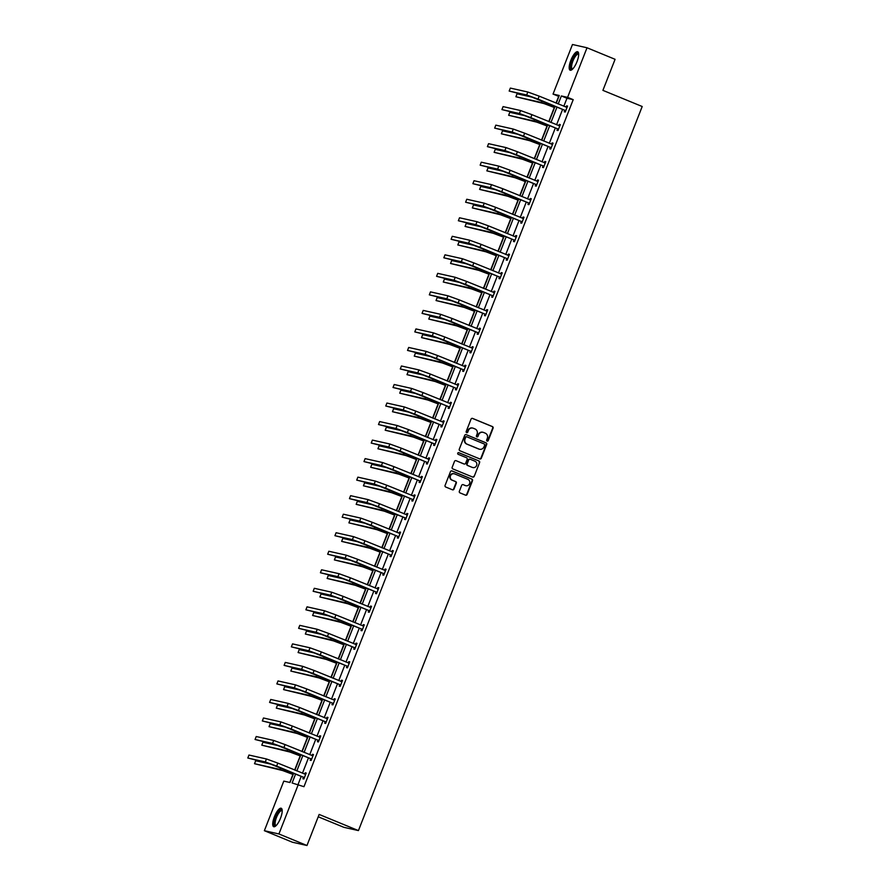 <?xml version="1.0" encoding="UTF-8"?>
<svg xmlns="http://www.w3.org/2000/svg" width="890" height="890" viewBox="0 0 890 890"><rect width="100%" height="100%" fill="white"/><g stroke="black" fill="none" stroke-linecap="round" stroke-linejoin="round"><path stroke-width="1.33" d="M487.142 441.073A0.879 0.834 102.7 0 0 488.232 440.572L493.082 428.19A1.257 1.19 102.7 0 0 492.437 426.577L472.612 418.422A1.257 1.19 102.7 0 0 471.055 419.134L466.193 431.517A0.879 0.834 102.7 0 0 466.772 432.696A0.879 0.834 102.7 0 0 467.74 432.151L468.363 430.549A4.016 3.805 102.7 0 1 473.358 428.268L475.004 428.947A4.016 3.805 102.7 0 1 477.073 434.131L476.439 435.733A0.879 0.834 102.7 0 0 477.018 436.901A0.879 0.834 102.7 0 0 477.986 436.367L478.609 434.765A4.016 3.805 102.7 0 1 483.604 432.484L485.25 433.163A4.016 3.805 102.7 0 1 487.32 438.336L486.685 439.938A0.879 0.834 102.7 0 0 487.142 441.073M487.075 441.051A0.879 0.834 102.7 0 0 487.842 440.483L492.693 428.101A1.257 1.19 102.7 0 0 492.048 426.488L472.223 418.333M466.582 432.618A0.879 0.834 102.7 0 0 467.35 432.062L468.363 430.549M476.829 436.834A0.879 0.834 102.7 0 0 477.596 436.278L478.609 434.765M274.387 816.798A9.957 3.104 112.3 0 1 281.24 808.265A9.957 3.104 112.3 0 1 280.528 818.177A9.957 3.104 112.3 0 1 273.664 826.699A9.957 3.104 112.3 0 1 274.387 816.798M570.857 60.286A9.957 3.104 112.3 0 1 577.71 51.765A9.957 3.104 112.3 0 1 576.998 61.666A9.957 3.104 112.3 0 1 570.134 70.199A9.957 3.104 112.3 0 1 570.857 60.286M459.351 491.269A1.257 1.19 102.7 0 0 459.997 492.882L465.559 495.174A1.257 1.19 102.7 0 0 467.117 494.462L472.501 480.711A1.257 1.19 102.7 0 0 471.856 479.087L452.031 470.932A1.257 1.19 102.7 0 0 450.474 471.644L445.078 485.406A1.257 1.19 102.7 0 0 445.723 487.019L452.443 489.789A1.257 1.19 102.7 0 0 454 489.066L456.314 483.181A1.257 1.19 102.7 0 0 455.669 481.568L452.331 480.2A3.349 3.182 102.7 0 1 454.289 473.803A3.349 3.182 102.7 0 1 454.779 473.958L467.829 479.332A3.349 3.182 102.7 0 1 465.87 485.718A3.349 3.182 102.7 0 1 465.392 485.562L463.212 484.672A1.257 1.19 102.7 0 0 461.654 485.384L459.351 491.269M558.898 96.443L553.035 94.084L572.47 44.5L587.022 47.771L615.079 59.307L602.908 90.357L642.202 106.511L358.436 830.593L319.143 814.439L306.972 845.5L278.915 833.963L264.363 830.693L283.799 781.109L290.029 782.51L293.655 773.243M587.022 47.771L567.586 97.355L561.356 95.953L558.219 103.963M295.614 774.044L292.109 782.977L303.957 786.693L573.205 99.658L567.586 97.355M298.35 784.379L278.915 833.963M479.766 458.917A1.257 1.19 102.7 0 0 481.323 458.205L486.708 444.455A1.257 1.19 102.7 0 0 486.062 442.831L466.238 434.676A1.257 1.19 102.7 0 0 464.68 435.399L459.284 449.15A1.257 1.19 102.7 0 0 459.93 450.763L479.766 458.917A1.257 1.19 102.7 0 0 480.923 458.116L486.318 444.366A1.257 1.19 102.7 0 0 485.673 442.742L466.238 434.676M479.61 462.578L474.214 476.339A1.257 1.19 102.7 0 1 472.657 477.051L452.832 468.897A1.257 1.19 102.7 0 1 452.187 467.272L454.49 461.387A1.257 1.19 102.7 0 1 456.047 460.675L464.091 463.979A1.257 1.19 102.7 0 0 465.648 463.267L467.183 459.362A1.257 1.19 102.7 0 0 466.538 457.749L458.161 454.301A0.879 0.834 102.7 0 1 458.673 452.632A0.879 0.834 102.7 0 1 458.806 452.676L478.965 460.964A1.257 1.19 102.7 0 1 479.61 462.578L474.214 476.339M306.972 845.5L292.421 842.229L264.363 830.693M318.231 816.786L343.874 827.322L358.436 830.593M558.653 96.387L556.039 103.062M554.314 107.456L548.774 121.585M547.05 125.98L541.509 140.119M539.796 144.503L534.256 158.643M532.532 163.037L526.991 177.166M525.267 181.56L519.727 195.7M518.013 200.083L512.473 214.223M510.749 218.606L505.209 232.746M503.495 237.141L497.955 251.269M496.231 255.664L490.69 269.804M488.966 274.187L483.426 288.327M481.713 292.721L476.172 306.85M474.448 311.244L468.908 325.384M467.183 329.767L461.643 343.907M459.93 348.301L454.389 362.43M452.665 366.825L447.125 380.964M445.412 385.348L439.871 399.488M438.147 403.882L432.607 418.011M430.882 422.405L425.342 436.545M423.629 440.928L418.089 455.068M416.364 459.463L410.824 473.591M409.1 477.986L403.559 492.126M401.846 496.509L396.306 510.649M394.582 515.032L389.041 529.172M387.317 533.566L381.788 547.695M380.063 552.089L374.523 566.229M372.799 570.612L367.259 584.752M365.545 589.147L360.005 603.275M358.281 607.67L352.74 621.81M351.016 626.193L345.476 640.333M343.762 644.727L338.222 658.856M336.498 663.25L330.958 677.39M329.233 681.773L323.693 695.913M321.98 700.308L316.44 714.436M314.715 718.831L309.175 732.971M307.462 737.354L301.921 751.494M300.197 755.888L294.657 770.017M292.932 774.411L289.784 782.455M556.995 107.089L550.955 122.486M549.731 125.612L543.701 141.009M542.466 144.136L536.436 159.544M535.213 162.67L529.172 178.067M527.948 181.193L521.918 196.59M520.695 199.716L514.654 215.124M513.43 218.25L507.389 233.647M506.165 236.773L500.136 252.17M498.912 255.297L492.871 270.694M491.647 273.831L485.617 289.228M484.382 292.354L478.353 307.751M477.129 310.877L471.088 326.274M469.864 329.4L463.835 344.808M462.611 347.934L456.57 363.331M455.346 366.457L449.305 381.855M448.082 384.981L442.052 400.389M440.828 403.515L434.787 418.912M433.564 422.038L427.534 437.435M426.299 440.561L420.269 455.969M419.045 459.095L413.005 474.492M411.781 477.618L405.751 493.016M404.527 496.142L398.486 511.55M397.263 514.676L391.222 530.073M389.998 533.199L383.968 548.596M382.745 551.722L376.704 567.119M375.48 570.256L369.45 585.653M368.215 588.779L362.185 604.177M360.962 607.303L354.921 622.7M353.697 625.826L347.667 641.234M346.433 644.36L340.403 659.757M339.179 662.883L333.138 678.28M331.914 681.406L325.885 696.814M324.661 699.941L318.62 715.337M317.396 718.464L311.355 733.861M310.132 736.987L304.102 752.395M302.878 755.521L296.837 770.918M556.261 103.151L559.276 95.486L553.035 94.084M294.89 770.117L300.92 754.709M302.144 751.583L308.185 736.186M309.409 733.06L315.438 717.663M316.673 714.537L322.703 699.14M323.927 696.002L329.968 680.605M331.191 677.479L337.221 662.082M338.445 658.956L344.486 643.559M345.709 640.433L351.75 625.025M352.974 621.899L359.004 606.502M360.228 603.375L366.268 587.979M367.492 584.852L373.522 569.444M374.757 566.318L380.786 550.921M382.01 547.795L388.051 532.398M389.275 529.272L395.305 513.864M396.528 510.738L402.569 495.341M403.793 492.215L409.834 476.818M411.058 473.691L417.087 458.283M418.311 455.157L424.352 439.76M425.576 436.634L431.606 421.237M432.84 418.111L438.87 402.714M440.094 399.577L446.135 384.18M447.359 381.053L453.388 365.656M454.612 362.53L460.653 347.133M461.877 344.007L467.918 328.599M469.141 325.473L475.171 310.076M476.395 306.95L482.436 291.553M483.659 288.427L489.689 273.019M490.924 269.892L496.954 254.495M498.178 251.369L504.218 235.972M505.442 232.846L511.472 217.438M512.707 214.312L518.736 198.915M519.96 195.789L526.001 180.392M527.225 177.266L533.255 161.858M534.478 158.732L540.519 143.335M541.743 140.208L547.773 124.811M549.008 121.685L555.037 106.288M573.205 99.658L566.963 98.256L563.826 106.266M562.602 109.392L556.573 124.789M555.349 127.915L549.308 143.323M548.084 146.45L542.043 161.846M540.82 164.973L534.79 180.37M533.566 183.496L527.525 198.904M526.302 202.03L520.272 217.427M519.037 220.553L513.007 235.95M511.783 239.076L505.743 254.484M504.519 257.611L498.489 273.007M497.265 276.134L491.224 291.531M490.001 294.657L483.96 310.054M482.736 313.191L476.706 328.588M475.483 331.714L469.442 347.111M468.218 350.237L462.188 365.634M460.953 368.76L454.924 384.168M453.7 387.295L447.659 402.692M446.435 405.818L440.405 421.215M439.171 424.341L433.141 439.749M431.917 442.875L425.876 458.272M424.652 461.398L418.623 476.795M417.399 479.921L411.358 495.33M410.134 498.456L404.093 513.853M402.87 516.979L396.84 532.376M395.616 535.502L389.575 550.91M388.351 554.036L382.322 569.433M381.087 572.559L375.057 587.956M373.833 591.082L367.793 606.479M366.569 609.617L360.539 625.014M359.315 628.14L353.274 643.537M352.051 646.663L346.01 662.06M344.786 665.197L338.756 680.594M337.532 683.72L331.492 699.117M330.268 702.243L324.238 717.64M323.003 720.767L316.974 736.175M315.75 739.301L309.709 754.698M308.485 757.824L302.455 773.221M301.232 776.347L298.106 784.324M566.963 98.256L561.356 95.953M305.771 774.144L304.714 774.155L305.226 772.82L306.204 773.043L303.879 778.984L302.889 778.761L303.412 777.426M311.956 755.621L312.479 754.297L313.469 754.52L311.133 760.449L310.154 760.238L310.677 758.903M320.289 737.087L319.243 737.098L319.744 735.774L320.723 735.986L318.397 741.926L317.418 741.704L317.941 740.369M326.485 718.564L326.997 717.24L327.987 717.462L325.662 723.403L324.672 723.181L325.195 721.846M334.818 700.029L333.761 700.052L334.262 698.717L335.241 698.939L332.916 704.88L331.937 704.658L332.459 703.323M341.003 681.518L341.526 680.194L342.505 680.405L340.18 686.346L339.19 686.123L339.713 684.788M349.336 662.983L348.279 662.994L348.78 661.659L349.77 661.882L347.434 667.823L346.455 667.6L346.978 666.265M355.522 644.46L356.045 643.136L357.024 643.359L354.698 649.299L353.719 649.077L354.242 647.742M363.854 625.926L362.797 625.948L363.309 624.613L364.288 624.836L361.963 630.765L360.973 630.543L361.496 629.219M370.04 607.414L370.563 606.079L371.553 606.301L369.216 612.242L368.238 612.02L368.76 610.685M378.384 588.88L377.327 588.891L377.827 587.556L378.806 587.778L376.481 593.719L375.502 593.497L376.025 592.162M385.637 570.345L384.58 570.368L385.081 569.033L386.071 569.255L383.746 575.185L382.756 574.962L383.279 573.638M392.902 551.822L391.845 551.833L392.345 550.498L393.324 550.721L390.999 556.662L390.02 556.439L390.543 555.104M399.087 533.299L399.61 531.975L400.589 532.198L398.264 538.139L397.285 537.916L397.808 536.581M406.352 514.776L406.864 513.452L407.854 513.675L405.529 519.604L404.538 519.393L405.061 518.058M414.684 496.242L413.628 496.253L414.128 494.918L415.107 495.14L412.782 501.081L411.803 500.859L412.326 499.524M421.938 477.719L420.881 477.73L421.393 476.395L422.372 476.617L420.047 482.558L419.057 482.336L419.579 481.001M429.203 459.184L428.146 459.207L428.646 457.872L429.636 458.094L427.3 464.024L426.321 463.812L426.844 462.477M435.388 440.672L435.911 439.349L436.89 439.56L434.565 445.501L433.586 445.278L434.109 443.943M443.721 422.138L442.664 422.149L443.164 420.814L444.155 421.037L441.829 426.978L440.839 426.755L441.362 425.42M449.906 403.615L450.429 402.291L451.408 402.514L449.083 408.454L448.104 408.232L448.627 406.897M458.239 385.081L457.193 385.092L457.694 383.768L458.673 383.979L456.348 389.92L455.368 389.698L455.891 388.363M464.435 366.569L464.947 365.234L465.937 365.456L463.612 371.397L462.622 371.175L463.145 369.839M472.768 348.034L471.711 348.046L472.212 346.711L473.191 346.933L470.866 352.874L469.887 352.651L470.409 351.316M478.954 329.511L479.476 328.188L480.455 328.41L478.13 334.34L477.14 334.117L477.663 332.782M487.286 310.977L486.229 310.988L486.73 309.653L487.72 309.876L485.384 315.817L484.405 315.594L484.928 314.259M493.472 292.454L493.995 291.13L494.974 291.353L492.648 297.293L491.669 297.071L492.192 295.736M501.804 273.92L500.747 273.942L501.248 272.607L502.238 272.829L499.913 278.759L498.923 278.537L499.446 277.213M507.99 255.408L508.513 254.073L509.503 254.295L507.167 260.236L506.188 260.014L506.71 258.679M515.254 236.874L515.777 235.55L516.756 235.772L514.431 241.713L513.452 241.49L513.975 240.155M522.519 218.35L523.031 217.027L524.021 217.249L521.696 223.179L520.706 222.967L521.229 221.632M530.852 199.816L529.795 199.827L530.295 198.492L531.274 198.715L528.949 204.656L527.97 204.433L528.493 203.098M538.105 181.293L537.048 181.304L537.56 179.969L538.539 180.192L536.214 186.132L535.224 185.91L535.747 184.575M545.37 162.759L544.313 162.781L544.814 161.446L545.804 161.668L543.467 167.598L542.488 167.387L543.011 166.052M552.634 144.236L551.577 144.247L552.078 142.923L553.057 143.134L550.732 149.075L549.753 148.853L550.276 147.518M559.888 125.713L558.831 125.724L559.343 124.389L560.322 124.611L557.997 130.552L557.007 130.329L557.529 128.994M567.153 107.178L566.096 107.201L566.596 105.865L567.586 106.088L565.25 112.018L564.271 111.806L564.794 110.471M566.596 105.865L567.52 106.244M559.343 124.389L560.255 124.767M552.078 142.923L553.001 143.301M544.814 161.446L545.737 161.824M537.56 179.969L538.472 180.347M530.295 198.492L531.219 198.882M523.031 217.027L523.954 217.405M515.777 235.55L516.701 235.928M508.513 254.073L509.436 254.451M501.248 272.607L502.171 272.985M493.995 291.13L494.918 291.508M486.73 309.653L487.653 310.031M479.476 328.188L480.389 328.566M472.212 346.711L473.135 347.089M464.947 365.234L465.87 365.612M457.694 383.768L458.617 384.146M450.429 402.291L451.352 402.669M443.164 420.814L444.088 421.193M435.911 439.349L436.834 439.727M428.646 457.872L429.57 458.25M421.393 476.395L422.305 476.773M414.128 494.918L415.051 495.307M406.864 513.452L407.787 513.83M399.61 531.975L400.533 532.354M392.345 550.498L393.269 550.877M385.081 569.033L386.004 569.411M377.827 587.556L378.751 587.934M370.563 606.079L371.486 606.457M363.309 624.613L364.221 624.991M356.045 643.136L356.968 643.515M348.78 661.659L349.703 662.038M341.526 680.194L342.439 680.572M334.262 698.717L335.185 699.095M326.997 717.24L327.921 717.618M319.744 735.774L320.667 736.152M312.479 754.297L313.402 754.676M305.226 772.82L306.138 773.199M482.825 432.262A4.016 3.805 102.7 0 0 478.219 434.676M472.579 428.046A4.016 3.805 102.7 0 0 467.973 430.46M484.672 445.1A0.879 0.834 102.7 0 0 484.216 443.965L466.805 436.812A0.879 0.834 102.7 0 0 465.715 437.313L465.058 439.004A4.016 3.805 102.7 0 0 467.117 444.177L479.02 449.072A4.016 3.805 102.7 0 0 484.004 446.791L484.672 445.1M466.416 436.723A0.879 0.834 102.7 0 0 465.325 437.224L465.715 437.313M479.41 449.205A4.016 3.805 102.7 0 1 478.62 448.983L466.727 444.088A4.016 3.805 102.7 0 1 464.658 438.915L465.325 437.224M472.646 477.04A1.257 1.19 102.7 0 0 473.825 476.25M456.047 460.675L463.701 463.89A1.257 1.19 102.7 0 0 464.068 463.979L463.701 463.89M458.484 452.609L478.965 460.964M472.434 467.417A3.349 3.182 102.7 0 0 476.695 465.259A3.349 3.182 102.7 0 0 474.882 461.176L470.276 459.284A1.257 1.19 102.7 0 0 468.719 459.997L467.194 463.901A1.257 1.19 102.7 0 0 467.84 465.526L472.045 467.328A3.349 3.182 102.7 0 0 472.724 467.517M469.887 459.195A1.257 1.19 102.7 0 0 468.329 459.907L468.719 459.997M472.045 467.328L467.439 465.437A1.257 1.19 102.7 0 1 466.794 463.812L468.329 459.907M479.209 462.489A1.257 1.19 102.7 0 0 478.575 460.875M465.681 485.662A3.349 3.182 102.7 0 1 464.992 485.473L463.212 484.672M454.089 473.769A3.349 3.182 102.7 0 0 451.942 480.111L452.331 480.2M452.432 489.778A1.257 1.19 102.7 0 0 453.611 488.988L455.914 483.092A1.257 1.19 102.7 0 0 455.268 481.479L451.942 480.111M465.548 495.174A1.257 1.19 102.7 0 0 466.716 494.373L472.112 480.622A1.257 1.19 102.7 0 0 471.466 478.998L451.642 470.855M554.548 107.545L544.057 103.596L515.9 96.754L541.242 102.45L554.604 107.39M515.9 96.754L517.057 93.784L533.377 97.444M567.064 107.423L539.195 96.142L538.038 99.113L565.773 110.694M565.562 111.239L564.505 110.171L529.472 96.142L509.18 91.058L526.669 94.985L538.038 99.113M509.18 91.058L510.348 88.088L527.826 92.015L539.195 96.142M564.505 110.171L565.484 110.393M547.283 126.069L536.792 122.13L508.635 115.277L533.989 120.973L547.35 125.913M508.635 115.277L509.803 112.307L526.124 115.978M540.019 144.603L529.528 140.653L501.37 133.8L526.724 139.496L540.085 144.436M501.37 133.8L502.539 130.83L518.859 134.501M559.799 125.946L531.942 114.665L530.774 117.636L558.519 129.217M558.297 129.773L557.24 128.694L522.207 114.665L501.927 109.581L519.404 113.508L530.774 117.636M501.927 109.581L503.084 106.611L520.572 110.538L531.942 114.665M557.24 128.694L558.219 128.917M552.534 144.469L524.677 133.189L523.509 136.159L551.255 147.74M551.043 148.296L549.976 147.228L514.954 133.189L494.662 128.104L512.139 132.043L523.509 136.159M494.662 128.104L495.819 125.145L513.308 129.072L524.677 133.189M549.976 147.228L550.966 147.451M572.381 69.287A8.622 2.681 112.3 0 1 571.191 63.757A8.622 2.681 112.3 0 1 576.219 54.112A8.622 2.681 112.3 0 1 578.667 53.99M578.678 54.368A7.988 2.492 -67.7 0 0 578.422 54.201A7.988 2.492 -67.7 0 0 576.676 54.88A7.988 2.492 -67.7 0 0 572.315 62.767A7.988 2.492 -67.7 0 0 572.348 68.964A7.988 2.492 -67.7 0 0 572.659 69.02M578.166 52.121A9.901 3.082 -67.7 0 0 576.42 53.033A9.901 3.082 -67.7 0 0 571.224 62.2A9.901 3.082 -67.7 0 0 570.701 70.254M275.911 825.787A8.622 2.681 112.3 0 1 274.721 820.257A8.622 2.681 112.3 0 1 279.749 810.612A8.622 2.681 112.3 0 1 282.197 810.49M282.208 810.868A7.988 2.492 -67.7 0 0 281.952 810.701A7.988 2.492 -67.7 0 0 280.205 811.38A7.988 2.492 -67.7 0 0 275.844 819.278A7.988 2.492 -67.7 0 0 275.878 825.464A7.988 2.492 -67.7 0 0 276.189 825.531M281.696 808.621A9.901 3.082 -67.7 0 0 279.95 809.544A9.901 3.082 -67.7 0 0 274.754 818.7A9.901 3.082 -67.7 0 0 274.231 826.765M532.765 163.126L522.274 159.177L494.117 152.335L519.471 158.031L532.821 162.97M494.117 152.335L495.274 149.364L511.594 153.024M545.281 163.004L517.413 151.723L516.256 154.693L543.99 166.274M543.779 166.819L542.722 165.751L507.689 151.723L487.397 146.639L504.886 150.566L516.256 154.693M487.397 146.639L488.566 143.668L506.043 147.595L517.413 151.723M542.722 165.751L543.701 165.974M525.5 181.649L515.01 177.711L486.852 170.858L512.206 176.554L525.567 181.493M486.852 170.858L488.02 167.887L504.341 171.559M538.016 181.527L510.159 170.246L508.991 173.216L536.737 184.797M536.514 185.343L535.457 184.274L500.425 170.246L480.144 165.162L497.621 169.089L508.991 173.216M480.144 165.162L481.301 162.191L498.789 166.119L510.159 170.246M535.457 184.274L536.436 184.497M518.236 200.183L507.756 196.234L479.599 189.381L504.942 195.077L518.303 200.016M479.599 189.381L480.756 186.411L497.076 190.082M530.751 200.05L502.895 188.769L501.726 191.739L529.472 203.321M529.261 203.877L528.193 202.809L493.171 188.769L472.879 183.685L490.368 187.612L501.726 191.739M472.879 183.685L474.047 180.715L491.525 184.653L502.895 188.769M528.193 202.809L529.183 203.031M510.982 218.706L500.492 214.757L472.334 207.915L497.688 213.611L511.038 218.551M472.334 207.915L473.502 204.945L489.823 208.605M523.498 218.584L495.63 207.303L494.473 210.263L522.219 221.844M522.53 218.362L523.587 218.339M521.996 222.4L520.939 221.332L485.907 207.292L465.615 202.219L483.103 206.146L494.473 210.263M465.615 202.219L466.783 199.249L484.271 203.176L495.63 207.303M520.939 221.332L521.918 221.554M503.718 237.23L493.227 233.291L465.07 226.438L490.423 232.134L503.784 237.074M465.07 226.438L466.238 223.468L482.558 227.139M516.233 237.107L488.376 225.826L487.208 228.797L514.954 240.378M515.277 236.885L516.322 236.874M514.743 240.923L513.675 239.855L478.653 225.826L458.361 220.742L475.839 224.669L487.208 228.797M458.361 220.742L459.518 217.772L477.007 221.699L488.376 225.826M513.675 239.855L514.665 240.078M496.464 255.764L485.973 251.814L457.816 244.961L483.159 250.657L496.52 255.597M457.816 244.961L458.973 241.991L475.293 245.662M508.98 255.63L481.112 244.35L479.955 247.32L507.689 258.901M508.012 255.408L509.069 255.397M507.478 259.457L506.421 258.389L471.389 244.35L451.097 239.265L468.585 243.192L479.955 247.32M451.097 239.265L452.265 236.295L469.742 240.233L481.112 244.35M506.421 258.389L507.4 258.612M489.2 274.287L478.709 270.338L450.551 263.485L475.905 269.18L489.266 274.131M450.551 263.485L451.72 260.525L468.04 264.185M481.935 292.81L471.444 288.861L443.287 282.019L468.641 287.715L482.002 292.654M443.287 282.019L444.455 279.048L460.775 282.72M474.682 311.344L464.191 307.395L436.033 300.542L461.387 306.238L474.737 311.177M436.033 300.542L437.19 297.572L453.511 301.243M467.417 329.867L456.926 325.918L428.769 319.065L454.123 324.761L467.484 329.712M428.769 319.065L429.937 316.106L446.257 319.766M460.152 348.391L449.661 344.441L421.515 337.599L446.858 343.295L460.219 348.235M421.515 337.599L422.672 334.629L438.993 338.289M452.899 366.914L442.408 362.975L414.251 356.122L439.604 361.818L452.954 366.758M414.251 356.122L415.419 353.152L431.739 356.823M445.634 385.448L435.143 381.499L406.986 374.646L432.34 380.341L445.701 385.292M406.986 374.646L408.154 371.675L424.474 375.346M438.381 403.971L427.89 400.022L399.732 393.18L425.075 398.876L438.436 403.815M399.732 393.18L400.889 390.209L417.21 393.87M431.116 422.494L420.625 418.556L392.468 411.703L417.822 417.399L431.172 422.338M392.468 411.703L393.636 408.733L409.956 412.404M423.851 441.028L413.361 437.079L385.203 430.226L410.557 435.922L423.918 440.873M385.203 430.226L386.371 427.256L402.692 430.927M501.715 274.153L473.847 262.884L472.69 265.843L500.436 277.424M500.213 277.98L499.157 276.912L464.124 262.873L443.832 257.8L461.32 261.727L472.69 265.843M443.832 257.8L445 254.829L462.489 258.756L473.847 262.884M499.157 276.912L500.136 277.135M494.451 292.688L466.594 281.407L465.426 284.377L493.171 295.958M493.494 292.465L494.551 292.454M492.96 296.503L491.892 295.435L456.87 281.407L436.578 276.323L454.056 280.25L465.426 284.377M436.578 276.323L437.735 273.352L455.224 277.28L466.594 281.407M491.892 295.435L492.882 295.658M487.197 311.211L459.329 299.93L458.172 302.9L485.907 314.482M485.695 315.038L484.638 313.97L449.606 299.93L429.314 294.846L446.802 298.773L458.172 302.9M429.314 294.846L430.482 291.876L447.959 295.803L459.329 299.93M484.638 313.97L485.617 314.181M479.933 329.734L452.076 318.453L450.907 321.424L478.653 333.005M478.965 329.522L480.022 329.5M478.431 333.561L477.374 332.493L442.341 318.453L422.06 313.38L439.538 317.307L450.907 321.424M422.06 313.38L423.217 310.41L440.706 314.337L452.076 318.453M477.374 332.493L478.353 332.715M472.668 348.268L444.811 336.987L443.643 339.958L471.389 351.539M471.177 352.084L470.109 351.016L435.088 336.987L414.796 331.903L432.284 335.83L443.643 339.958M414.796 331.903L415.964 328.933L433.441 332.86L444.811 336.987M470.109 351.016L471.099 351.239M465.414 366.791L437.546 355.511L436.389 358.481L464.135 370.062M464.447 366.569L465.503 366.558M463.913 370.618L462.856 369.55L427.823 355.511L407.531 350.426L425.02 354.353L436.389 358.481M407.531 350.426L408.699 347.456L426.176 351.383L437.546 355.511M462.856 369.55L463.835 369.762M458.15 385.314L430.293 374.034L429.125 377.004L456.87 388.585M456.648 389.141L455.591 388.073L420.558 374.034L400.278 368.961L417.755 372.888L429.125 377.004M400.278 368.961L401.435 365.99L418.923 369.917L430.293 374.034M455.591 388.073L456.581 388.296M450.885 403.849L423.028 392.568L421.86 395.538L449.606 407.119M449.928 403.626L450.985 403.604M449.394 407.665L448.338 406.597L413.305 392.568L393.013 387.484L410.501 391.411L421.86 395.538M393.013 387.484L394.181 384.513L411.658 388.441L423.028 392.568M448.338 406.597L449.317 406.819M443.632 422.372L415.764 411.091L414.607 414.061L442.352 425.643M442.13 426.199L441.073 425.131L406.04 411.091L385.748 406.007L403.237 409.934L414.607 414.061M385.748 406.007L386.916 403.036L404.405 406.964L415.764 411.091M441.073 425.131L442.052 425.342M436.367 440.895L408.51 429.614L407.342 432.584L435.088 444.166M435.41 440.672L436.467 440.661M434.876 444.722L433.808 443.654L398.787 429.614L378.495 424.53L395.972 428.468L407.342 432.584M378.495 424.53L379.652 421.571L397.14 425.498L408.51 429.614M433.808 443.654L434.798 443.876M416.598 459.551L406.107 455.602L377.95 448.76L403.292 454.456L416.654 459.396M377.95 448.76L379.107 445.79L395.427 449.45M429.114 459.429L401.245 448.148L400.088 451.119L427.823 462.7M427.612 463.245L426.555 462.177L391.522 448.148L371.23 443.064L388.719 446.991L400.088 451.119M371.23 443.064L372.398 440.094L389.876 444.021L401.245 448.148M426.555 462.177L427.534 462.399M409.333 478.075L398.842 474.136L370.685 467.283L396.039 472.979L409.4 477.919M370.685 467.283L371.853 464.313L388.174 467.984M421.849 477.952L393.992 466.672L392.824 469.642L420.57 481.223M420.347 481.768L419.29 480.7L384.257 466.672L363.977 461.587L381.454 465.514L392.824 469.642M363.977 461.587L365.134 458.617L382.622 462.544L393.992 466.672M419.29 480.7L420.269 480.923M402.069 496.609L391.578 492.659L363.432 485.807L388.774 491.503L402.135 496.442M363.432 485.807L364.589 482.836L380.909 486.507M414.584 496.475L386.727 485.195L385.559 488.165L413.305 499.746M413.094 500.302L412.026 499.234L377.004 485.195L356.712 480.111L374.189 484.038L385.559 488.165M356.712 480.111L357.88 477.151L375.358 481.078L386.727 485.195M412.026 499.234L413.016 499.457M394.815 515.132L384.324 511.183L356.167 504.341L381.521 510.037L394.871 514.976M356.167 504.341L357.335 501.37L373.644 505.031M407.331 515.01L379.463 503.729L378.306 506.688L406.051 518.269M406.363 514.787L407.42 514.765M405.829 518.826L404.772 517.758L369.739 503.718L349.447 498.645L366.936 502.572L378.306 506.688M349.447 498.645L350.616 495.674L368.093 499.601L379.463 503.729M404.772 517.758L405.751 517.98M387.551 533.655L377.06 529.717L348.902 522.864L374.256 528.56L387.617 533.499M348.902 522.864L350.07 519.894L366.391 523.565M400.066 533.533L372.209 522.252L371.041 525.222L398.787 536.803M399.098 533.31L400.155 533.299M398.564 537.349L397.507 536.281L362.475 522.252L342.194 517.168L359.671 521.095L371.041 525.222M342.194 517.168L343.351 514.197L360.839 518.125L372.209 522.252M397.507 536.281L398.498 536.503M380.297 552.189L369.806 548.24L341.649 541.387L366.992 547.083L380.353 552.023M341.649 541.387L342.806 538.417L359.126 542.088M392.801 552.056L364.945 540.775L363.776 543.745L391.522 555.327M391.311 555.883L390.254 554.815L355.221 540.775L334.929 535.691L352.418 539.618L363.776 543.745M334.929 535.691L336.097 532.721L353.575 536.659L364.945 540.775M390.254 554.815L391.233 555.037M373.032 570.712L362.541 566.763L334.384 559.921L359.738 565.606L373.088 570.557M334.384 559.921L335.552 556.951L351.873 560.611M385.548 570.579L357.68 559.309L356.523 562.269L384.269 573.85M384.046 574.406L382.989 573.338L347.957 559.298L327.665 554.225L345.153 558.152L356.523 562.269M327.665 554.225L328.833 551.255L346.321 555.182L357.68 559.309M382.989 573.338L383.968 573.56M365.768 589.236L355.277 585.286L327.12 578.444L352.473 584.14L365.834 589.08M327.12 578.444L328.288 575.474L344.608 579.145M358.514 607.77L348.023 603.821L319.866 596.968L345.209 602.663L358.57 607.603M319.866 596.968L321.023 593.997L337.343 597.668M351.25 626.293L340.759 622.344L312.601 615.491L337.955 621.187L351.316 626.137M312.601 615.491L313.77 612.531L330.09 616.192M343.985 644.816L333.494 640.867L305.348 634.025L330.691 639.721L344.052 644.66M305.348 634.025L306.505 631.055L322.825 634.715M336.732 663.339L326.241 659.401L298.083 652.548L323.437 658.244L336.787 663.183M298.083 652.548L299.24 649.578L315.561 653.249M329.467 681.874L318.976 677.924L290.819 671.071L316.173 676.767L329.534 681.718M290.819 671.071L291.987 668.112L308.307 671.772M322.202 700.397L311.723 696.447L283.565 689.605L308.908 695.301L322.269 700.241M283.565 689.605L284.722 686.635L301.043 690.295M314.949 718.92L304.458 714.981L276.3 708.129L301.654 713.825L315.004 718.764M276.3 708.129L277.469 705.158L293.789 708.829M307.684 737.454L297.193 733.505L269.036 726.652L294.39 732.348L307.751 737.298M269.036 726.652L270.204 723.681L286.524 727.352M300.431 755.977L289.94 752.028L261.782 745.186L287.125 750.882L300.486 755.821M261.782 745.186L262.939 742.216L279.26 745.876M378.283 589.113L350.426 577.832L349.258 580.803L377.004 592.384M376.793 592.929L375.725 591.861L340.703 577.832L320.411 572.748L337.889 576.676L349.258 580.803M320.411 572.748L321.568 569.778L339.057 573.705L350.426 577.832M375.725 591.861L376.715 592.084M371.03 607.636L343.162 596.356L342.005 599.326L369.739 610.907M370.062 607.414L371.119 607.403M369.528 611.463L368.471 610.395L333.439 596.356L313.147 591.272L330.635 595.199L342.005 599.326M313.147 591.272L314.315 588.301L331.792 592.228L343.162 596.356M368.471 610.395L369.45 610.618M363.765 626.16L335.908 614.879L334.74 617.849L362.486 629.43M362.263 629.986L361.207 628.919L326.174 614.879L305.893 609.806L323.37 613.733L334.74 617.849M305.893 609.806L307.05 606.835L324.539 610.763L335.908 614.879M361.207 628.919L362.185 629.141M356.501 644.694L328.644 633.413L327.476 636.383L355.221 647.965M355.544 644.471L356.601 644.46M355.01 648.51L353.942 647.442L318.92 633.413L298.628 628.329L316.106 632.256L327.476 636.383M298.628 628.329L299.785 625.359L317.274 629.286L328.644 633.413M353.942 647.442L354.932 647.664M349.247 663.217L321.379 651.936L320.222 654.906L347.957 666.488M347.745 667.044L346.688 665.976L311.656 651.936L291.364 646.852L308.852 650.779L320.222 654.906M291.364 646.852L292.532 643.882L310.009 647.809L321.379 651.936M346.688 665.976L347.667 666.187M341.983 681.74L314.126 670.459L312.957 673.43L340.703 685.011M341.015 681.518L342.072 681.506M340.481 685.567L339.424 684.499L304.391 670.459L284.11 665.386L301.588 669.313L312.957 673.43M284.11 665.386L285.267 662.416L302.756 666.343L314.126 670.459M339.424 684.499L340.403 684.721M334.718 700.274L306.861 688.994L305.693 691.964L333.439 703.545M333.227 704.09L332.159 703.022L297.138 688.994L276.846 683.909L294.334 687.837L305.693 691.964M276.846 683.909L278.014 680.939L295.491 684.866L306.861 688.994M332.159 703.022L333.149 703.245M327.464 718.797L299.596 707.517L298.439 710.487L326.185 722.068M326.497 718.575L327.553 718.564M325.963 722.624L324.906 721.556L289.873 707.517L269.581 702.433L287.07 706.36L298.439 710.487M269.581 702.433L270.749 699.462L288.238 703.389L299.596 707.517M324.906 721.556L325.885 721.768M320.2 737.321L292.343 726.04L291.175 729.01L318.92 740.591M318.709 741.148L317.641 740.08L282.62 726.04L262.328 720.956L279.805 724.894L291.175 729.01M262.328 720.956L263.485 717.996L280.973 721.923L292.343 726.04M317.641 740.08L318.631 740.302M312.946 755.855L285.078 744.574L283.921 747.544L311.656 759.126M311.978 755.632L313.035 755.61M311.444 759.671L310.387 758.603L275.355 744.574L255.063 739.49L272.551 743.417L283.921 747.544M255.063 739.49L256.231 736.519L273.708 740.447L285.078 744.574M310.387 758.603L311.367 758.825M293.166 774.5L282.675 770.562L254.518 763.709L279.872 769.405L293.233 774.345M254.518 763.709L255.686 760.739L272.006 764.41M305.682 774.378L277.825 763.097L276.656 766.068L304.402 777.649M304.18 778.194L303.123 777.126L268.09 763.097L247.798 758.013L265.287 761.94L276.656 766.068M247.798 758.013L248.966 755.043L266.455 758.97L277.825 763.097M303.123 777.126L304.102 777.348M553.046 105.465L552.612 106.566M541.865 100.87L541.242 102.45M527.826 92.015L526.669 94.985M545.793 123.988L545.359 125.101M534.601 119.394L533.989 120.973M538.528 142.522L538.094 143.624M527.347 137.917L526.724 139.496M520.572 110.538L519.404 113.508M513.308 129.072L512.139 132.043M531.263 161.046L530.829 162.147M520.083 156.451L519.471 158.031M506.043 147.595L504.886 150.566M524.01 179.569L523.576 180.681M512.829 174.974L512.206 176.554M498.789 166.119L497.621 169.089M516.745 198.103L516.311 199.204M505.565 193.497L504.942 195.077M491.525 184.653L490.368 187.612M509.481 216.626L509.058 217.727M498.3 212.031L497.688 213.611M484.271 203.176L483.103 206.146M502.227 235.149L501.793 236.262M491.046 230.555L490.423 232.134M477.007 221.699L475.839 224.669M494.962 253.672L494.529 254.785M483.782 249.078L483.159 250.657M469.742 240.233L468.585 243.192M487.709 272.207L487.275 273.308M476.517 267.612L475.905 269.18M480.444 290.73L480.01 291.831M469.264 286.135L468.641 287.715M473.18 309.253L472.746 310.365M461.999 304.658L461.387 306.238M465.926 327.787L465.492 328.888M454.745 323.181L454.123 324.761M458.661 346.31L458.228 347.411M447.481 341.716L446.858 343.295M451.397 364.833L450.963 365.946M440.216 360.239L439.604 361.818M444.143 383.368L443.709 384.469M432.963 378.762L432.34 380.341M436.879 401.891L436.445 402.992M425.698 397.296L425.075 398.876M429.625 420.414L429.191 421.526M418.434 415.819L417.822 417.399M422.361 438.948L421.927 440.049M411.18 434.342L410.557 435.922M462.489 258.756L461.32 261.727M455.224 277.28L454.056 280.25M447.959 295.803L446.802 298.773M440.706 314.337L439.538 317.307M433.441 332.86L432.284 335.83M426.176 351.383L425.02 354.353M418.923 369.917L417.755 372.888M411.658 388.441L410.501 391.411M404.405 406.964L403.237 409.934M397.14 425.498L395.972 428.468M415.096 457.471L414.662 458.572M403.915 452.877L403.292 454.456M389.876 444.021L388.719 446.991M407.843 475.994L407.409 477.107M396.651 471.4L396.039 472.979M382.622 462.544L381.454 465.514M400.578 494.529L400.144 495.63M389.397 489.923L388.774 491.503M375.358 481.078L374.189 484.038M393.313 513.052L392.879 514.153M382.133 508.457L381.521 510.037M368.093 499.601L366.936 502.572M386.06 531.575L385.626 532.687M374.879 526.98L374.256 528.56M360.839 518.125L359.671 521.095M378.795 550.098L378.361 551.21M367.615 545.503L366.992 547.083M353.575 536.659L352.418 539.618M371.542 568.632L371.108 569.734M360.35 564.038L359.738 565.606M346.321 555.182L345.153 558.152M364.277 587.155L363.843 588.257M353.096 582.561L352.473 584.14M357.012 605.678L356.579 606.791M345.832 601.084L345.209 602.663M349.759 624.213L349.325 625.314M338.567 619.607L337.955 621.187M342.494 642.736L342.06 643.837M331.314 638.141L330.691 639.721M335.23 661.259L334.796 662.371M324.049 656.664L323.437 658.244M327.976 679.793L327.542 680.894M316.796 675.187L316.173 676.767M320.712 698.316L320.278 699.418M309.531 693.722L308.908 695.301M313.447 716.839L313.024 717.952M302.266 712.245L301.654 713.825M306.193 735.374L305.76 736.475M295.013 730.768L294.39 732.348M298.929 753.897L298.495 754.998M287.748 749.302L287.125 750.882M339.057 573.705L337.889 576.676M331.792 592.228L330.635 595.199M324.539 610.763L323.37 613.733M317.274 629.286L316.106 632.256M310.009 647.809L308.852 650.779M302.756 666.343L301.588 669.313M295.491 684.866L294.334 687.837M288.238 703.389L287.07 706.36M280.973 721.923L279.805 724.894M273.708 740.447L272.551 743.417M291.675 772.42L291.241 773.532M280.483 767.825L279.872 769.405M266.455 758.97L265.287 761.94"/></g></svg>
